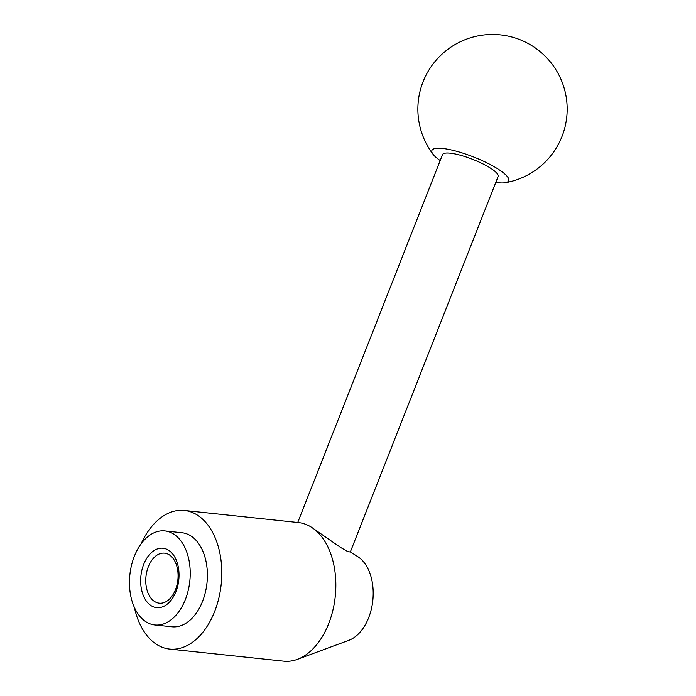 <?xml version="1.0" encoding="UTF-8"?>
<svg xmlns="http://www.w3.org/2000/svg" width="696" height="696" viewBox="0 0 696 696"><rect width="100%" height="100%" fill="white"/><g stroke="black" fill="none" stroke-linecap="round" stroke-linejoin="round"><path stroke-width="1.04" d="M298.106 522.531A69.687 44.422 96.1 0 1 298.41 522.565A69.687 44.422 96.1 0 1 311.373 527.194A69.687 44.422 96.1 0 1 335.237 596.55A69.687 44.422 96.1 0 1 297.357 659.364A69.687 44.422 96.1 0 1 284.02 661.2A69.687 44.422 96.1 0 1 283.716 661.165A69.687 44.422 96.1 0 1 283.402 661.13M350.349 551.928L357.692 556.591A44.152 28.145 96.1 0 1 372.812 600.535A44.152 28.145 96.1 0 1 348.809 640.329L297.357 659.364M297.74 522.496L442.525 154.634A29.867 6.664 21.5 0 1 449.842 153.129A29.867 6.664 21.5 0 1 481.623 163.247A29.867 6.664 21.5 0 1 498.11 176.514L350.305 552.032L347.53 551.458L340.544 547.43L311.373 527.194M141.123 543.811A69.687 44.422 96.1 0 1 184.049 510.438A69.687 44.422 96.1 0 1 184.353 510.464A69.687 44.422 96.1 0 1 221.206 584.214A69.687 44.422 96.1 0 1 169.963 649.098A69.687 44.422 96.1 0 1 169.65 649.072A69.687 44.422 96.1 0 1 134.38 607.39M155.06 624.991A47.293 30.145 -83.9 0 0 189.834 580.96A47.293 30.145 -83.9 0 0 164.83 530.918A47.293 30.145 -83.9 0 0 164.621 530.9A47.293 30.145 -83.9 0 0 129.847 574.931A47.293 30.145 -83.9 0 0 154.851 624.973A47.293 30.145 -83.9 0 0 155.06 624.991M181.778 532.718A47.293 30.145 96.1 0 1 181.987 532.745A47.293 30.145 96.1 0 1 206.999 582.787A47.293 30.145 96.1 0 1 172.225 626.818A47.293 30.145 96.1 0 1 172.016 626.792A47.293 30.145 96.1 0 1 171.808 626.774M164.465 553.146A25.152 16.034 96.1 0 1 164.578 553.155A25.152 16.034 96.1 0 1 177.88 579.777A25.152 16.034 96.1 0 1 159.384 603.197A25.152 16.034 96.1 0 1 159.271 603.18A25.152 16.034 96.1 0 1 145.969 576.566A25.152 16.034 96.1 0 1 164.465 553.146M162.855 548.231A29.867 19.036 96.1 0 1 178.794 579.751A29.867 19.036 96.1 0 1 156.817 607.66A29.867 19.036 96.1 0 1 140.888 576.149A29.867 19.036 96.1 0 1 162.855 548.231M440.194 160.55A41.273 9.205 21.5 0 1 433.103 154.338A41.273 9.205 21.5 0 1 442.021 148.379A41.273 9.205 21.5 0 1 491.872 165.404A41.273 9.205 21.5 0 1 505.2 182.717A41.273 9.205 21.5 0 1 498.606 182.77A41.273 9.205 21.5 0 1 495.778 182.43M298.41 522.565L184.353 510.464M181.987 532.745L164.83 530.918M505.2 182.717A74.672 74.672 0 0 0 499.598 34.8A74.672 74.672 0 0 0 433.103 154.338M172.016 626.792L154.851 624.973M283.716 661.165L169.65 649.072"/></g></svg>

